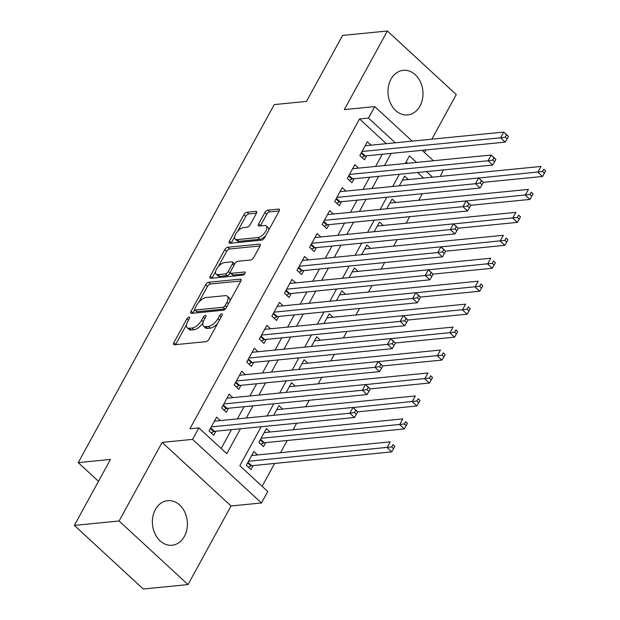 <?xml version="1.0" encoding="UTF-8"?>
<svg xmlns="http://www.w3.org/2000/svg" width="620" height="620" viewBox="0 0 620 620"><rect width="100%" height="100%" fill="white"/><g stroke="black" fill="none" stroke-linecap="round" stroke-linejoin="round"><path stroke-width="0.93" d="M189.038 317.068A1.976 0.93 -47.3 0 0 186.946 318.773L173.84 342.705A2.821 1.325 -47.3 0 0 173.685 344.604A2.821 1.325 -47.3 0 0 174.367 344.782L205.995 341.659A2.821 1.325 -47.3 0 0 208.987 339.233L222.092 315.301A1.976 0.93 -47.3 0 0 222.2 313.968A1.976 0.93 -47.3 0 0 221.728 313.844A1.976 0.93 -47.3 0 0 219.627 315.541L217.938 318.641A9.021 4.247 -47.3 0 1 208.367 326.399L205.731 326.663A9.021 4.247 -47.3 0 1 203.554 326.081A9.021 4.247 -47.3 0 1 204.05 320.013L205.747 316.913A1.976 0.93 -47.3 0 0 205.856 315.58A1.976 0.93 -47.3 0 0 205.383 315.456A1.976 0.93 -47.3 0 0 203.29 317.153L201.593 320.253A9.021 4.247 -47.3 0 1 192.022 328.019L189.387 328.274A9.021 4.247 -47.3 0 1 187.209 327.701A9.021 4.247 -47.3 0 1 187.705 321.625L189.402 318.525A1.976 0.93 -47.3 0 0 189.511 317.2A1.976 0.93 -47.3 0 0 189.038 317.068M390.957 79.221A22.405 17.468 84.4 0 0 390.561 103.4A22.405 17.468 84.4 0 0 407.689 114.925A22.405 17.468 84.4 0 0 420.011 106.035A22.405 17.468 84.4 0 0 420.407 81.856A22.405 17.468 84.4 0 0 403.279 70.331A22.405 17.468 84.4 0 0 390.957 79.221M155.364 509.547A22.405 17.468 84.4 0 0 154.969 533.719A22.405 17.468 84.4 0 0 172.089 545.251A22.405 17.468 84.4 0 0 184.411 536.354A22.405 17.468 84.4 0 0 184.814 512.182A22.405 17.468 84.4 0 0 167.687 500.65A22.405 17.468 84.4 0 0 155.364 509.547M256.347 213.412A2.821 1.325 -47.3 0 0 256.502 211.513A2.821 1.325 -47.3 0 0 255.82 211.335L246.946 212.21A2.821 1.325 -47.3 0 0 243.954 214.636L229.4 241.219A2.821 1.325 -47.3 0 0 229.245 243.118A2.821 1.325 -47.3 0 0 229.927 243.296L261.555 240.172A2.821 1.325 -47.3 0 0 264.546 237.747L279.101 211.164A2.821 1.325 -47.3 0 0 279.256 209.266A2.821 1.325 -47.3 0 0 278.582 209.087L267.856 210.141A2.821 1.325 -47.3 0 0 264.864 212.567L258.641 223.944A2.821 1.325 -47.3 0 0 258.486 225.843A2.821 1.325 -47.3 0 0 259.16 226.029L264.476 225.502A7.541 3.55 -47.3 0 1 266.298 225.982A7.541 3.55 -47.3 0 1 264.949 232.531A7.541 3.55 -47.3 0 1 257.881 237.553L237.057 239.607A7.541 3.55 -47.3 0 1 235.244 239.126A7.541 3.55 -47.3 0 1 236.592 232.585A7.541 3.55 -47.3 0 1 243.652 227.556L247.124 227.215A2.821 1.325 -47.3 0 0 250.116 224.789L256.347 213.412M386.314 143.677L359.53 118.955L368.481 118.071L374.767 106.601L412.176 141.12M74.346 525.411L119.102 520.994L188.007 584.582L143.243 589L74.346 525.411L110.468 459.428L78.244 462.613L274.257 104.586L306.481 101.401L342.604 35.418L387.368 31L344.333 109.608L374.767 106.601M188.007 584.582L231.043 505.974L162.138 442.386L119.102 520.994M162.138 442.386L192.572 439.379L198.857 427.909L226.788 453.685L240.428 428.784M359.53 118.955L189.906 428.792L198.857 427.909M208.591 282.271A2.821 1.325 -47.3 0 0 205.6 284.696L191.045 311.279A2.821 1.325 -47.3 0 0 190.89 313.178A2.821 1.325 -47.3 0 0 191.572 313.356L223.2 310.233A2.821 1.325 -47.3 0 0 226.192 307.807L240.746 281.224A2.821 1.325 -47.3 0 0 240.901 279.326A2.821 1.325 -47.3 0 0 240.219 279.147L208.591 282.271L210.451 283.991A2.821 1.325 -47.3 0 0 207.46 286.417L198.787 302.258M210.226 276.249L224.773 249.666A2.821 1.325 -47.3 0 1 227.765 247.24L259.4 244.117A2.821 1.325 -47.3 0 1 260.082 244.296A2.821 1.325 -47.3 0 1 259.927 246.194L253.696 257.571A2.821 1.325 -47.3 0 1 250.705 259.997L237.879 261.268A2.821 1.325 -47.3 0 0 234.887 263.694L230.756 271.235A2.821 1.325 -47.3 0 0 230.601 273.133A2.821 1.325 -47.3 0 0 231.276 273.319L244.637 271.994A1.976 0.93 -47.3 0 1 245.109 272.126A1.976 0.93 -47.3 0 1 244.753 273.839A1.976 0.93 -47.3 0 1 242.908 275.148L210.746 278.326A2.821 1.325 -47.3 0 1 210.072 278.147A2.821 1.325 -47.3 0 1 210.226 276.249L212.087 277.969L215.621 271.506M431.853 139.175L456.266 94.589L387.368 31M270.126 432L266.406 428.575L258.873 442.339L263.523 446.64L265.724 442.626M220.317 420.585L216.597 417.151L209.064 430.923L213.714 435.217L215.915 431.202M232.888 397.629L229.167 394.204L221.627 407.968L226.285 412.269L228.478 408.255M245.45 374.681L241.73 371.248L234.19 385.02L238.847 389.313L241.048 385.299M258.013 351.734L254.293 348.3L246.752 362.072L251.41 366.366L253.611 362.351M270.576 328.778L266.863 325.353L259.323 339.117L263.973 343.418L266.174 339.396M283.146 305.831L279.426 302.397L271.885 316.169L276.543 320.463L278.744 316.448M295.709 282.883L291.989 279.45L284.448 293.221L289.106 297.515L291.307 293.5M308.272 259.927L304.552 256.502L297.019 270.266L301.669 274.567L303.87 270.545M320.842 236.979L317.122 233.546L309.582 247.318L314.239 251.612L316.433 247.597M333.405 214.032L329.685 210.599L322.144 224.37L326.802 228.664L329.003 224.649M345.968 191.076L342.248 187.643L334.715 201.415L339.365 205.716L341.566 201.694M358.531 168.129L354.818 164.695L347.278 178.467L351.935 182.761L354.129 178.746M221.162 448.493L231.469 429.668M237.367 418.895L244.04 406.712M249.93 395.947L256.603 383.764M262.5 373L269.165 360.817M275.063 350.044L281.736 337.861M287.626 327.096L294.298 314.913M300.188 304.149L306.861 291.966M312.759 281.193L319.432 269.01M325.322 258.246L331.995 246.062M337.885 235.298L344.557 223.107M350.455 212.342L357.12 200.159M363.018 189.394L369.69 177.212M375.581 166.447L382.253 154.256M371.101 145.181L367.381 141.748L359.84 155.519L364.498 159.813L366.699 155.798M262.136 486.297L274.644 463.45M280.535 452.685L287.207 440.502M293.105 429.738L296.67 423.228M305.668 406.782L309.233 400.272M318.231 383.834L321.796 377.324M330.801 360.887L334.358 354.377M343.364 337.931L346.929 331.421M355.926 314.983L359.492 308.473M368.489 292.036L372.054 285.526M381.06 269.08L384.625 262.57M393.623 246.132L397.188 239.622M406.185 223.185L409.75 216.674M418.756 200.229L422.313 193.719M423.561 178.049L417.531 172.484M407.565 163.285L406.123 161.959M257.563 454.956L253.844 451.523L246.303 465.295L250.96 469.588L253.162 465.574M282.689 409.053L278.977 405.62L273.668 415.315M295.26 386.105L291.54 382.672L286.231 392.359M307.822 363.149L304.102 359.724L298.801 369.412M320.385 340.202L316.673 336.769L311.364 346.464M332.956 317.254L329.236 313.821L323.927 323.508M345.518 294.298L341.798 290.873L336.49 300.56M358.081 271.351L354.361 267.918L349.06 277.613M370.644 248.403L366.931 244.97L361.623 254.657M383.214 225.447L379.494 222.022L374.185 231.71M395.777 202.5L392.057 199.067L386.756 208.762M408.34 179.552L404.628 176.119L399.319 185.806M78.244 462.613L98.495 481.306M424.545 152.536L425.963 149.939M443.393 169.927L440.27 176.398M261.167 426.731L239.824 465.713L267.762 491.489L261.477 502.967L192.572 439.379M231.043 505.974L261.477 502.967M422.143 150.319L433.427 160.727M395.265 142.794L368.481 118.071M246.318 418.012L252.991 405.829M258.881 395.064L265.554 382.881M271.452 372.116L278.117 359.925M284.014 349.161L290.687 336.978M296.577 326.213L303.25 314.03M309.147 303.265L315.812 291.075M321.71 280.31L328.383 268.127M334.273 257.362L340.946 245.179M346.836 234.414L353.509 222.224M359.406 211.459L366.071 199.276M371.969 188.511L378.642 176.328M384.532 165.563L391.204 153.373M416.516 162.401L409.456 155.883L405.279 163.51M399.381 174.274L392.716 186.465M386.818 197.23L380.145 209.413M374.255 220.178L367.583 232.361M361.685 243.125L355.02 255.316M349.122 266.081L342.449 278.264M336.559 289.029L329.887 301.212M323.997 311.976L317.324 324.167M311.426 334.932L304.761 347.115M298.863 357.88L292.19 370.062M286.3 380.827L279.628 393.018M273.73 403.783L267.065 415.966M432.512 177.165L426.482 171.6M187.209 327.701L189.077 329.414A9.021 4.247 -47.3 0 0 191.247 329.995L189.387 328.274M202.949 322.826A9.021 4.247 -47.3 0 1 193.882 329.731L191.247 329.995M203.554 326.081L205.422 327.802A9.021 4.247 -47.3 0 0 207.592 328.383L205.731 326.663M217.667 323.384A9.021 4.247 -47.3 0 1 210.226 328.12L207.592 328.383M186.581 324.554L175.7 344.425A2.821 1.325 -47.3 0 0 175.576 344.666M240.87 280.984L210.451 283.991M194.665 309.783L192.905 312.999A2.821 1.325 -47.3 0 0 192.781 313.24M194.858 308.558A1.976 0.93 -47.3 0 0 194.75 309.884A1.976 0.93 -47.3 0 0 195.23 310.015L222.999 307.272A1.976 0.93 -47.3 0 0 225.091 305.575L226.874 302.304A9.021 4.247 -47.3 0 0 227.37 296.228A9.021 4.247 -47.3 0 0 225.2 295.655L206.22 297.53A9.021 4.247 -47.3 0 0 196.649 305.288L194.858 308.558M194.75 309.884L196.618 311.604A1.976 0.93 -47.3 0 0 197.09 311.728L195.23 310.015M225.525 308.752A1.976 0.93 -47.3 0 1 224.858 308.993L197.09 311.728M229.865 301.095A9.021 4.247 -47.3 0 0 229.237 297.949L227.37 296.228M218.333 266.553L226.641 251.387L224.773 249.666M260.044 245.954L229.633 248.961A2.821 1.325 -47.3 0 0 226.641 251.387M230.601 273.133L232.461 274.854A2.821 1.325 -47.3 0 0 233.143 275.032L244.714 273.893M224.564 262.578A7.541 3.55 -47.3 0 0 217.496 267.6A7.541 3.55 -47.3 0 0 216.147 274.149A7.541 3.55 -47.3 0 0 217.969 274.629L225.3 273.908A2.821 1.325 -47.3 0 0 228.292 271.483L232.422 263.934A2.821 1.325 -47.3 0 0 232.578 262.035A2.821 1.325 -47.3 0 0 231.903 261.857L224.564 262.578M216.147 274.149L218.015 275.869A7.541 3.55 -47.3 0 0 219.829 276.349L217.969 274.629M230.392 272.769L230.152 273.203A2.821 1.325 -47.3 0 1 227.168 275.629L219.829 276.349M234.647 264.128A2.821 1.325 -47.3 0 0 234.445 263.756L232.578 262.035M235.244 239.126L237.103 240.847A7.541 3.55 -47.3 0 0 238.917 241.327L237.057 239.607M265.755 235.546A7.541 3.55 -47.3 0 1 259.741 239.274L238.917 241.327M268.724 230.121A7.541 3.55 -47.3 0 0 268.158 227.703L266.298 225.982M279.225 210.924L269.723 211.862A2.821 1.325 -47.3 0 0 266.732 214.287L260.501 225.665A2.821 1.325 -47.3 0 0 260.377 225.905M234.67 236.708L231.26 242.939A2.821 1.325 -47.3 0 0 231.144 243.179M256.463 213.172L248.806 213.931A2.821 1.325 -47.3 0 0 245.815 216.357L237.646 231.283M248.364 467.193L250.968 465.946A2.875 1.356 132.7 0 1 251.728 465.713L391.731 451.887L387.082 447.586L390.22 441.851L251.643 455.537M248.504 461.28L391.747 446.927L393.607 448.647L394.863 446.354L393.003 444.633L391.747 446.927M393.003 444.633L394.863 446.354M393.607 448.647L391.731 451.887M210.73 427.878L214.481 431.342L354.493 417.516L349.835 413.214L211.257 426.901M354.501 412.556L349.835 413.214L352.974 407.479L357.632 411.773L355.756 410.262L354.501 412.556L356.361 414.276L357.624 411.982M214.404 421.166L352.974 407.479L355.756 410.262M214.481 431.342A2.875 1.356 -47.3 0 0 213.722 431.574L211.118 432.822M354.493 417.516L356.361 414.276M260.927 444.246L263.531 442.998A2.875 1.356 132.7 0 1 264.291 442.765L404.302 428.932L399.644 424.638L402.783 418.903L264.213 432.589M261.067 438.325L404.31 423.979L406.17 425.692L407.433 423.398L405.565 421.685L404.31 423.979M405.565 421.685L407.433 423.398M406.17 425.692L404.302 428.932M357.632 411.835L416.865 405.984L412.207 401.69L415.354 395.947L276.776 409.642M353.036 407.534L416.873 401.024L418.74 402.744L419.996 400.45L418.136 398.73L416.873 401.024M418.136 398.73L419.996 400.45M418.74 402.744L416.865 405.984M370.194 388.887L429.428 383.036L424.778 378.735L427.916 373L289.339 386.686M365.599 384.586L429.443 378.076L431.303 379.797L432.558 377.503L430.699 375.782L429.443 378.076M430.699 375.782L432.558 377.503M431.303 379.797L429.428 383.036M382.757 365.932L441.998 360.081L437.34 355.787L440.479 350.052L301.901 363.738M378.161 361.631L442.006 355.128L443.866 356.841L445.121 354.547L443.261 352.827L442.006 355.128M443.261 352.827L445.121 354.547M443.866 356.841L441.998 360.081M223.293 404.93L227.052 408.394L367.055 394.56L362.398 390.267L223.828 403.953M367.063 389.608L362.398 390.267L365.544 384.532L370.194 388.825L368.327 387.306L367.063 389.608L368.931 391.321L370.187 389.027M226.967 398.218L365.544 384.532L368.327 387.306M227.052 408.394A2.875 1.356 -47.3 0 0 226.292 408.627L223.688 409.874M367.055 394.56L368.931 391.321M235.856 381.974L239.615 385.438L379.618 371.613L374.968 367.319L236.391 381.006M379.634 366.653L374.968 367.319L378.107 361.576L382.765 365.878L380.889 364.358L379.634 366.653L381.494 368.373L382.749 366.079M239.529 375.263L378.107 361.576L380.889 364.358M239.615 385.438A2.875 1.356 -47.3 0 0 238.855 385.671L236.251 386.919M379.618 371.613L381.494 368.373M248.426 359.026L252.177 362.491L392.189 348.665L387.531 344.363L248.953 358.05M392.197 343.705L387.531 344.363L390.67 338.629L395.328 342.922L393.452 341.411L392.197 343.705L394.056 345.425L395.312 343.131M252.1 352.315L390.67 338.629L393.452 341.411M252.177 362.491A2.875 1.356 -47.3 0 0 251.418 362.723L248.814 363.971M392.189 348.665L394.056 345.425M260.989 336.079L264.74 339.543L404.752 325.709L400.094 321.416L261.524 335.102M404.759 320.757L400.094 321.416L403.232 315.681L407.89 319.974L406.015 318.455L404.759 320.757L406.627 322.47L407.882 320.176M264.663 329.367L403.232 315.681L406.015 318.455M264.74 339.543A2.875 1.356 -47.3 0 0 263.981 339.776L261.384 341.023M404.752 325.709L406.627 322.47M395.32 342.984L454.561 337.133L449.903 332.839L453.042 327.096L314.472 340.783M390.732 338.683L454.568 332.173L456.436 333.893L457.692 331.599L455.824 329.879L454.568 332.173M455.824 329.879L457.692 331.599M456.436 333.893L454.561 337.133M273.552 313.123L277.31 316.588L417.314 302.762L412.657 298.468L274.087 312.154M417.33 297.801L412.657 298.468L415.803 292.725L420.453 297.026L418.585 295.507L417.33 297.801L419.19 299.522L420.445 297.228M277.225 306.412L415.803 292.725L418.585 295.507M277.31 316.588A2.875 1.356 -47.3 0 0 276.551 316.82L273.947 318.068M417.314 302.762L419.19 299.522M407.89 320.036L467.124 314.185L462.466 309.884L465.612 304.149L327.035 317.835M403.295 315.735L467.139 309.225L468.999 310.946L470.255 308.651L468.394 306.931L467.139 309.225M468.394 306.931L470.255 308.651M468.999 310.946L467.124 314.185M286.115 290.175L289.873 293.64L429.877 279.814L425.227 275.512L286.649 289.199M429.893 274.854L425.227 275.512L428.366 269.778L433.024 274.071L431.148 272.56L429.893 274.854L431.753 276.574L433.008 274.272M289.788 283.464L428.366 269.778L431.148 272.56M289.873 293.64A2.875 1.356 -47.3 0 0 289.114 293.872L286.51 295.12M429.877 279.814L431.753 276.574M420.453 297.081L479.686 291.229L475.036 286.936L478.175 281.201L339.597 294.887M415.857 292.779L479.702 286.277L481.562 287.99L482.817 285.696L480.957 283.976L479.702 286.277M480.957 283.976L482.817 285.696M481.562 287.99L479.686 291.229M298.685 267.228L302.436 270.692L442.447 256.858L437.79 252.565L299.212 266.251M442.455 251.906L437.79 252.565L440.929 246.83L445.586 251.123L443.711 249.604L442.455 251.906L444.315 253.619L445.579 251.325M302.358 260.516L440.929 246.83L443.711 249.604M302.436 270.692A2.875 1.356 -47.3 0 0 301.676 270.925L299.072 272.172M442.447 256.858L444.315 253.619M433.016 274.133L492.257 268.282L487.599 263.988L490.738 258.246L352.168 271.932M428.42 269.832L492.264 263.322L494.125 265.042L495.388 262.748L493.52 261.028L492.264 263.322M493.52 261.028L495.388 262.748M494.125 265.042L492.257 268.282M311.248 244.272L315.007 247.737L455.01 233.911L450.353 229.617L311.783 243.304M455.018 228.951L450.353 229.617L453.499 223.874L458.149 228.176L456.281 226.656L455.018 228.951L456.886 230.671L458.141 228.377M314.921 237.561L453.499 223.874L456.281 226.656M315.007 247.737A2.875 1.356 -47.3 0 0 314.247 247.969L311.643 249.217M455.01 233.911L456.886 230.671M445.586 251.185L504.82 245.334L500.162 241.033L503.308 235.298L364.731 248.984M440.99 246.876L504.827 240.374L506.695 242.095L507.95 239.793L506.091 238.08L504.827 240.374M506.091 238.08L507.95 239.793M506.695 242.095L504.82 245.334M323.81 221.325L327.569 224.789L467.573 210.963L462.923 206.662L324.345 220.348M467.589 206.003L462.923 206.662L466.062 200.927L470.719 205.22L468.844 203.709L467.589 206.003L469.449 207.723L470.704 205.422M327.484 214.613L466.062 200.927L468.844 203.709M327.569 224.789A2.875 1.356 -47.3 0 0 326.81 225.021L324.206 226.269M467.573 210.963L469.449 207.723M458.149 228.23L517.382 222.379L512.732 218.085L515.871 212.35L377.293 226.037M453.553 223.929L517.398 217.426L519.258 219.139L520.513 216.845L518.653 215.124L517.398 217.426M518.653 215.124L520.513 216.845M519.258 219.139L517.382 222.379M336.381 198.369L340.132 201.841L480.143 188.007L475.486 183.714L336.908 197.4M480.151 183.047L475.486 183.714L478.625 177.979L483.282 182.272L481.407 180.753L480.151 183.047L482.011 184.768L483.267 182.474M340.054 191.665L478.625 177.979L481.407 180.753M340.132 201.841A2.875 1.356 -47.3 0 0 339.373 202.074L336.769 203.321M480.143 188.007L482.011 184.768M470.712 205.282L529.953 199.431L525.295 195.137L528.434 189.394L389.864 203.081M466.116 200.981L529.961 194.471L531.821 196.191L533.076 193.897L531.216 192.177L529.961 194.471M531.216 192.177L533.076 193.897M531.821 196.191L529.953 199.431M348.944 175.421L352.695 178.886L492.706 165.059L488.049 160.766L349.478 174.453M492.714 160.1L488.049 160.766L491.195 155.023L495.845 159.325L493.969 157.805L492.714 160.1L494.582 161.82L495.837 159.526M352.617 168.71L491.195 155.023L493.969 157.805M352.695 178.886A2.875 1.356 -47.3 0 0 351.935 179.118L349.339 180.366M492.706 165.059L494.582 161.82M483.275 182.334L542.515 176.483L537.858 172.182L540.996 166.447L402.427 180.133M478.686 178.025L542.523 171.523L544.391 173.244L545.646 170.942L543.779 169.229L542.523 171.523M543.779 169.229L545.646 170.942M544.391 173.244L542.515 176.483M361.507 152.474L365.265 155.938L505.269 142.112L500.611 137.81L362.041 151.497M505.285 137.152L500.611 137.81L503.758 132.076L508.416 136.369L506.54 134.858L505.285 137.152L507.144 138.872L508.4 136.571M365.18 145.762L503.758 132.076L506.54 134.858M365.265 155.938A2.875 1.356 -47.3 0 0 364.506 156.17L361.902 157.418M505.269 142.112L507.144 138.872M188.488 320.199L186.946 318.773M221.177 316.967L219.627 315.541M204.833 318.579L203.29 317.153M193.882 329.731L192.022 328.019M203.251 321.78L201.593 320.253M210.226 328.12L208.367 326.399M219.48 320.067L217.938 318.641M175.7 344.425L173.84 342.705M241.133 279.992L240.219 279.147M192.905 312.999L191.045 311.279M207.46 286.417L205.6 284.696M224.858 308.993L222.999 307.272M226.633 307.001L225.091 305.575M228.424 303.73L226.874 302.304M229.633 248.961L227.765 247.24M260.315 244.962L259.4 244.117M233.143 275.032L231.276 273.319M245.272 272.591L244.637 271.994M227.168 275.629L225.3 273.908M230.152 273.203L228.292 271.483M233.972 265.36L232.422 263.934M259.741 239.274L257.881 237.553M260.501 225.665L258.641 223.944M266.732 214.287L264.864 212.567M269.723 211.862L267.856 210.141M279.488 209.932L278.582 209.087M231.26 242.939L229.4 241.219M245.815 216.357L243.954 214.636M248.806 213.931L246.946 212.21M256.734 212.179L255.82 211.335M250.968 465.946L247.636 462.869M251.728 465.713L247.969 462.249M210.389 428.498L213.722 431.574M263.531 442.998L260.199 439.921M264.291 442.765L260.54 439.301M222.952 405.55L226.292 408.627M235.515 382.594L238.855 385.671M248.085 359.647L251.418 362.723M260.648 336.691L263.981 339.776M273.211 313.743L276.551 316.82M285.781 290.796L289.114 293.872M298.344 267.84L301.676 270.925M310.907 244.892L314.247 247.969M323.477 221.945L326.81 225.021M336.04 198.989L339.373 202.074M348.603 176.041L351.935 179.118M361.166 153.094L364.506 156.17"/></g></svg>
